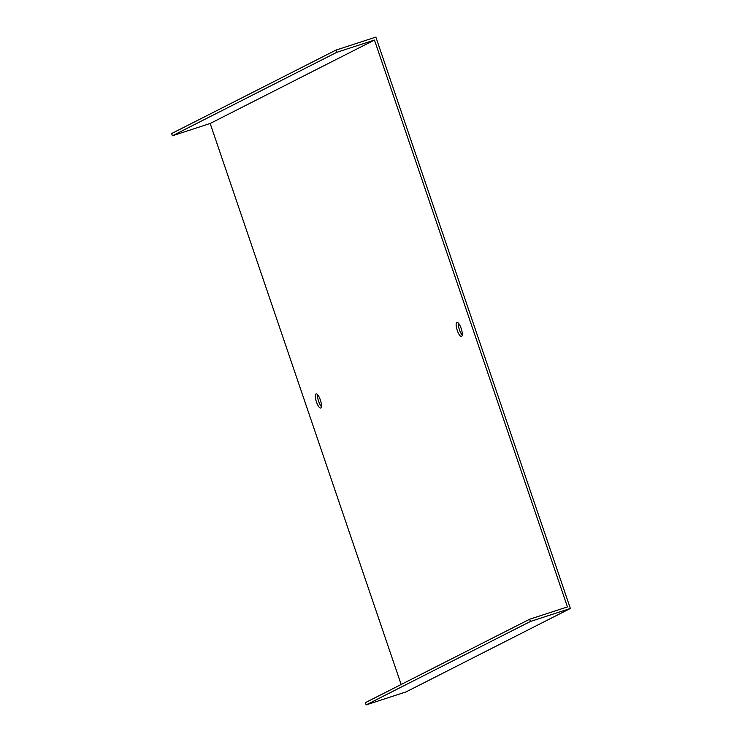 <?xml version="1.0" encoding="UTF-8"?>
<svg xmlns="http://www.w3.org/2000/svg" width="742" height="742" viewBox="0 0 742 742"><rect width="100%" height="100%" fill="white"/><g stroke="black" fill="none" stroke-linecap="round" stroke-linejoin="round"><path stroke-width="1.11" d="M529.667 619.218L365.379 702.655L366.14 704.9L530.428 621.462L529.667 619.218L567.444 606.919L374.46 40.049L210.171 123.487L401.153 684.486M335.922 50.104L171.634 133.541L172.404 135.786L336.692 52.348L335.922 50.104L375.86 37.1L570.366 608.459L406.078 691.896L366.14 704.9M570.366 608.459L530.428 621.462M462.257 335.106A7.42 2.17 72 0 1 459.419 329.736A7.42 2.17 72 0 1 458.343 323.076M321.434 406.625A7.42 2.17 72 0 1 317.52 394.596M172.404 135.786L210.171 123.487M336.692 52.348L374.46 40.049M461.172 328.446A7.42 2.17 -108 0 0 456.924 322.39A7.42 2.17 -108 0 0 457.155 330.116A7.42 2.17 -108 0 0 461.515 336.497A7.42 2.17 -108 0 0 461.172 328.446M320.349 399.966A7.42 2.17 -108 0 0 316.101 393.909A7.42 2.17 -108 0 0 316.333 401.635A7.42 2.17 -108 0 0 320.692 408.017A7.42 2.17 -108 0 0 320.349 399.966"/></g></svg>

